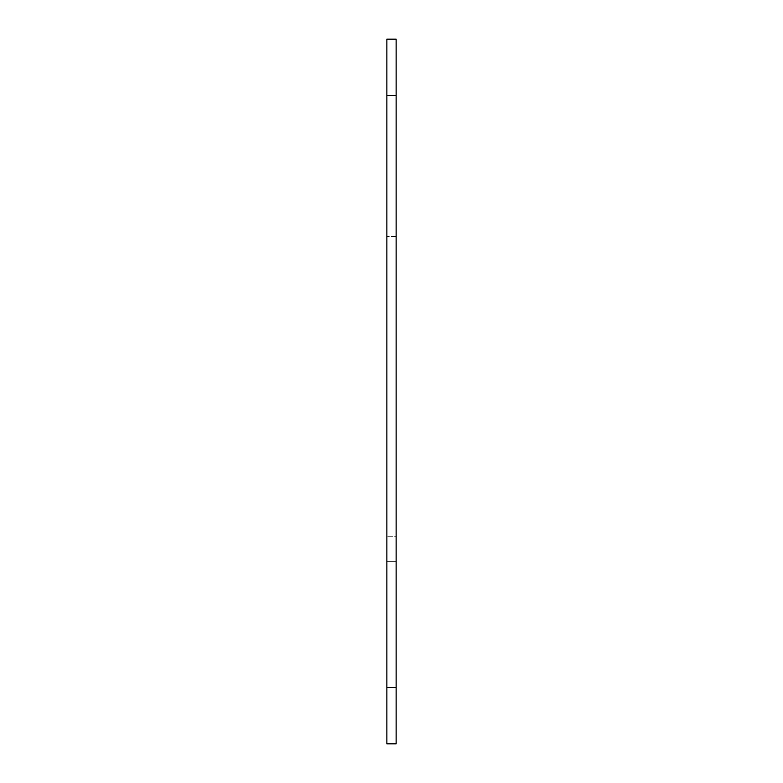 <?xml version="1.0" encoding="UTF-8"?>
<svg xmlns="http://www.w3.org/2000/svg" width="783" height="783" viewBox="0 0 783 783"><rect width="100%" height="100%" fill="white"/><g stroke="black" fill="none" stroke-linecap="round" stroke-linejoin="round"><path stroke-width="0.59" stroke-dasharray="3.92 2.94" d="M396.12 687.474L396.12 743.85L386.88 743.85L396.12 743.85L396.12 236.466L396.12 561.656L396.12 536.267L396.12 561.656L386.88 561.656L386.88 743.85L386.88 39.15L396.12 39.15L396.12 743.85L386.88 743.85L386.88 236.466L386.88 561.656L396.12 561.656L396.12 743.85L386.88 743.85L396.12 743.85L396.12 687.474L386.88 687.474M396.12 536.267L396.12 236.466L396.12 536.267L386.88 536.267L396.12 536.267M396.12 561.656L386.88 561.656L396.12 561.656M396.12 95.526L386.88 95.526M396.12 236.466L386.88 236.466L396.12 236.466"/><path stroke-width="1.17" d="M396.12 687.474L396.12 39.15L386.88 39.15L386.88 743.85L396.12 743.85L396.12 687.474L386.88 687.474M396.12 95.526L386.88 95.526"/></g></svg>
